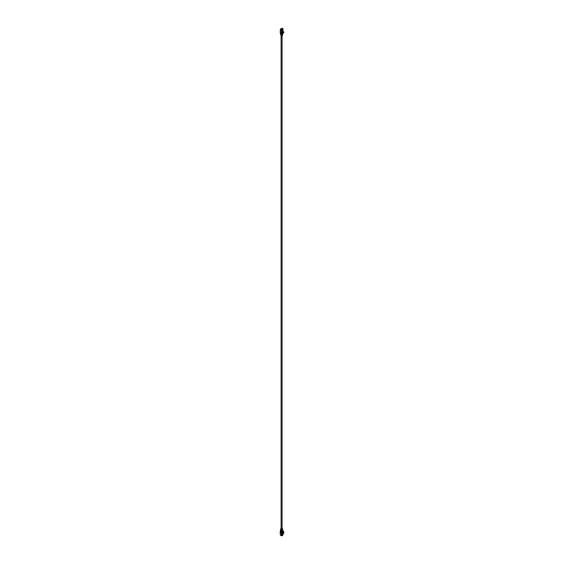 <?xml version="1.0" encoding="UTF-8"?>
<svg xmlns="http://www.w3.org/2000/svg" width="564" height="564" viewBox="0 0 564 564"><rect width="100%" height="100%" fill="white"/><g stroke="black" fill="none" stroke-linecap="round" stroke-linejoin="round"><path stroke-width="0.42" stroke-dasharray="2.82 2.11" d="M281.33 532.24L281.711 532.042A0.642 0.374 -60 0 1 281.711 532.035L282.811 532.67M281.951 35.046L281.091 35.25L281.951 35.046M283.142 32.74L282.62 32.437L282.987 32.226A1.48 0.853 -120 0 0 282.987 32.226L283.431 31.654L282.987 32.226L283.784 32.691L282.839 33.17L281.845 32.508L281.859 31.577L282.987 32.226L282.973 30.949M282.839 33.086L282.62 32.437L283.396 32.247M281.422 33.988L281.711 32.966A0.642 0.374 120 0 0 281.711 32.966L282.62 32.437L281.711 32.959L282.508 33.424M282.747 32.056L283.206 31.81A1.48 0.853 60 0 1 283.184 32.092L282.627 32.12M283.184 32.092L282.733 30.259M281.859 31.577L281.831 30.266L281.697 32.508L281.133 32.839L282.056 33.001L282.275 33.643M282.754 28.877L281.556 29.356M282.973 30.294L282.592 29.497L281.739 29.991L282.592 28.968M282.056 34.601L280.519 33.932M282.677 33.805L281.535 33.346L280.541 33.918M281.535 33.346L281.133 34.073L282.275 34.728M280.942 35.046L281.288 34.404L282.176 34.334L281.901 33.896L281.133 34.073M281.429 33.903L280.625 34.637M280.921 33.946L280.625 34.362M280.858 34.108L281.288 33.417L282.261 33.297L281.647 32.79L280.407 33.502M282.056 33.621L280.921 32.959L280.498 33.452M280.921 32.959L280.357 33.29L280.223 32.522M281.831 30.266L280.407 31.083M281.133 32.839L282.275 33.741M281.647 32.79L281.133 33.086M281.344 34.446L281.88 34.756L280.71 34.806M280.745 35.088L281.309 34.756M281.901 33.896L282.522 34.531L281.203 35.194M281.88 34.756L282.451 35.088L282.247 34.369M281.88 33.346L282.261 33.297M282.719 33.283L281.852 32.79M282.79 33.325L281.147 34.27M282.634 33.784L282.331 33.339M280.668 29.406L280.668 28.997M280.717 29.377L280.717 29.018M280.823 29.314L280.823 28.905M280.865 29.293L280.865 28.933M280.978 29.229L280.978 28.82M281.02 29.201L281.02 28.842M281.126 29.138L281.126 28.729M281.168 29.116L281.168 28.757M281.281 29.053L281.281 28.644M281.323 29.025L281.323 28.665M281.436 28.961L281.436 28.552M281.478 28.94L281.478 28.581M281.584 28.877L281.584 28.468M281.626 28.849L281.626 28.489M281.739 28.785L281.739 28.376M281.781 28.764L281.781 28.404M281.859 30.266L282.042 28.2M282.042 30.371L280.407 31.316M281.894 33.621L281.478 33.629M281.901 34.171L281.38 34.178M283.058 533.706L283.206 533.34L282.754 533.6A1.48 0.853 -120 0 0 282.733 533.297L282.501 533.685M282.62 531.514L282.987 531.302A1.48 0.853 60 0 1 282.987 531.302L283.784 531.76M282.522 533.755L283.431 533.227L282.987 531.302L282.973 534.778L282.042 534.242L280.407 535.194M281.711 531.182L281.711 532.035L282.508 532.494M282.761 534.919L282.592 534.489L281.817 534.933L282.663 534.475L281.81 534.968M283.156 533.001L282.804 534.348M280.223 531.584L280.223 532.895L281.831 531.965L281.697 529.871L281.133 530.202L281.591 529.441L280.562 530.04M281.711 530.935L280.519 530.555M280.921 530.322L280.463 530.089M281.133 528.969L281.535 529.229L280.519 529.815L281.38 528.581L281.133 528.969L282.275 529.624M280.858 530.484L281.288 529.793L282.261 529.674L281.894 529.011L282.606 529.427M282.62 529.434L282.656 529.899M282.733 529.941L282.261 529.674M281.831 531.965L281.859 530.654L282.973 531.295L282.98 531.979M281.859 530.654L281.845 529.871L282.698 530.364M282.733 534.341L282.275 534.601M281.739 535.504L282.409 534.905M281.429 528.799L282.571 529.18L282.056 528.637L282.12 529.046L281.034 529.229M281.901 528.792L282.099 528.2M282.451 528.405L282.247 528.778M281.478 529.018L281.894 529.011M281.38 528.581L281.901 528.574M281.239 528.362L281.951 528.362M281.88 528.073L281.309 528.073M281.344 528.355L281.901 528.348M280.964 529.187L281.288 528.56L282.155 528.496M280.942 529.448L281.133 529.088M281.133 529.335L281.076 528.687M282.176 528.736L281.076 528.933M281.133 529.215L282.275 529.871M281.69 529.948L281.232 529.885M281.112 529.815L280.921 529.335M281.133 529.829L280.921 529.088M281.133 529.582L282.056 529.751M282.31 529.476L281.908 530.153L280.95 530.266M281.711 530.442L281.168 530.386M280.879 530.223L281.288 529.547L282.24 529.434M281.133 530.202L282.275 530.858M281.133 529.956L282.275 530.611M281.133 530.816L280.921 530.075M281.133 530.569L282.056 530.731M281.739 534.009L281.739 534.425M281.626 534.073L281.626 534.489M281.584 534.101L281.584 534.51M281.478 534.164L281.478 534.573M281.436 534.186L281.436 534.601M281.323 534.249L281.323 534.665M281.281 534.277L281.281 534.686M281.168 534.341L281.168 534.75M281.126 534.362L281.126 534.778M281.02 534.425L281.02 534.841M280.978 534.453L280.978 534.862M280.865 534.517L280.865 534.926M280.823 534.538L280.823 534.954M280.717 534.601L280.717 535.017M280.668 534.63L280.668 535.039M281.859 531.965L280.407 533.022M282.042 532.078L282.042 534.242M281.781 533.988L281.781 534.397M282.853 534.002L282.663 534.475M281.556 535.398L282.409 535.137M282.811 533.72L282.352 533.981M280.957 534.792L280.957 535.201M280.999 534.771L280.999 535.18M281.112 534.707L281.112 535.116M281.154 534.679L281.154 535.088M281.26 534.616L281.26 535.024M281.302 534.594L281.302 535.003M281.415 534.531L281.415 534.94M281.457 534.503L281.457 534.912M281.563 534.439L281.563 534.848M281.612 534.418L281.612 534.827M281.718 534.355L281.718 534.764M281.76 534.327L281.76 534.735M281.873 534.263L281.873 534.672M281.915 534.242L281.915 534.651M282.021 534.178L282.021 534.587M282.063 534.15L282.063 534.559M282.226 34.63L282.19 35.024M281.133 34.933L281.076 34.531M281.288 34.404L281.076 34.778M281.288 34.651L281.986 34.686M281.972 33.819L280.921 33.206M281.711 34.806L281.203 34.482M282.31 33.593L282.19 34.037M281.711 34.312L281.203 34.235M281.133 33.826L282.056 34.235M282.056 33.988L282.12 34.637M281.133 34.686L280.921 34.192M281.133 33.946L281.076 33.544M281.288 33.417L281.076 33.791M281.288 33.664L281.986 33.699M282.811 30.978L282.352 31.239M283.156 32.085L282.698 32.352M282.021 28.954L282.021 28.538M282.063 28.926L282.063 28.517M281.873 29.039L281.873 28.63M281.915 29.018L281.915 28.602M281.718 29.131L281.718 28.715M281.76 29.102L281.76 28.694M281.563 29.215L281.563 28.806M281.612 29.194L281.612 28.778M281.415 29.307L281.415 28.891M281.457 29.279L281.457 28.87M281.26 29.391L281.26 28.983M281.302 29.37L281.302 28.954M281.112 29.483L281.112 29.067M281.154 29.455L281.154 29.046M280.957 29.568L280.957 29.159M280.999 29.547L280.999 29.131M280.223 32.508L280.223 31.196M282.973 533.925L282.973 532.501L282.98 533.911M282.973 531.965L282.973 531.316M282.973 28.736L282.98 30.971M281.81 30.082L282.663 29.589M282.099 35.617L282.099 35.25M281.951 33.086L282.317 32.874M281.091 35.617L281.091 35.25M281.788 534.989L282.649 534.496M283.431 32.684L283.029 32.458"/><path stroke-width="0.85" d="M282.62 532.719L282.62 531.514A0.642 0.374 -60 0 1 282.62 531.514L282.698 530.364M283.142 532.867L282.508 532.494L283.142 532.867L283.784 531.76L283.664 533.361L282.747 533.889L281.33 532.24A1.48 0.853 60 0 1 281.344 532.254L280.223 531.598L280.519 530.555M281.951 528.362L281.239 528.771L281.239 528.362M282.747 32.317L281.344 33.177A1.48 0.853 -120 0 0 281.344 33.17L282.148 33.636L282.747 32.317L283.664 31.788L283.784 32.691L283.142 32.74M283.431 32.684L281.422 33.988L280.357 33.368L280.223 32.508L281.33 33.163L281.33 29.68L281.358 33.163L282.113 32.966M282.909 33.128L283.784 32.691L282.909 33.128M282.585 33.318L282.62 33.29A3.074 1.777 -120 0 0 283.128 33.149A3.074 1.777 -120 0 0 283.417 32.902M282.522 32.183L283.664 31.788M281.951 33.086L281.351 33.17M282.508 33.424A3.074 1.777 60 0 1 282.219 33.678A3.074 1.777 60 0 1 282.035 33.762M282.148 33.636L281.387 33.967M282.113 30.787L281.556 29.124L282.691 28.799L282.776 29.575L281.922 30.068L282.113 30.787L282.804 30.343L283.198 31.788M282.275 30.526L282.747 32.056M282.627 32.12L282.219 30.724M282.451 35.088L281.309 35.743L280.625 34.637L281.295 35.024L281.309 35.743M282.451 35.412L281.88 35.743M282.056 34.848L281.81 35.243L282.522 34.834L282.67 34.002L281.662 34.587L282.056 34.848L281.302 34.806L280.407 33.621L281.337 34.164L280.928 34.15L281.302 34.806M282.275 33.643L282.726 33.727L281.605 34.376L282.056 33.868M282.973 30.949L282.754 28.877M281.739 29.462L281.358 29.68M280.407 31.083L280.407 29.145L281.33 29.68M282.973 28.75L282.042 28.2L280.407 29.145M282.98 28.743L282.98 30.971M282.776 29.575L282.818 30.378M282.761 28.919L281.908 29.413L281.908 30.005L282.761 29.511M281.767 35.017L281.295 35.024M281.81 35.243L281.288 35.243M281.852 35.469L281.295 35.469M283.784 531.76L282.909 530.491M282.747 533.889L282.148 532.705L282.508 532.494A3.074 1.777 60 0 0 281.711 531.182L282.656 529.899M282.62 531.507L283.417 531.972A3.074 1.777 -120 0 0 282.62 530.654L282.79 530.195M281.387 531.33L282.148 532.705L281.344 532.247L281.33 535.722L281.993 534.496L281.922 535.109L282.867 534.186M282.98 533.911L282.761 534.919M282.501 533.685L282.345 534.609L283.058 533.706M282.345 534.609L282.656 533.833M281.302 530.195L280.576 529.772L280.858 530.484L280.407 530.491L281.337 531.034L280.95 530.266L281.662 530.47L282.677 529.688M281.288 529.645L280.745 528.729L280.625 529.533L281.295 529.92L282.606 529.427M281.81 529.645L282.056 529.998L281.69 529.948M281.88 529.06L281.309 529.06M281.351 531.309L280.357 530.731L280.216 532.902L280.407 535.194L281.33 535.722M280.745 528.729L281.091 528.2M282.099 528.2L282.451 528.405M281.295 529.92L281.767 529.913M281.295 529.377L281.852 529.377M282.19 529.18L281.013 529.49M282.19 530.167L281.711 530.442M281.556 535.617L282.761 535.257L282.761 534.665L281.922 535.109M282.761 535.257L281.908 535.751L281.908 535.158M282.19 35.024L281.556 35.306M282.19 34.037L281.711 34.312M281.908 29.413L282.691 28.799M282.804 30.343L282.345 30.604M282.973 534.799L282.973 533.925M281.358 532.261L281.358 535.722M280.223 31.21L280.223 32.522M282.099 528.567L282.099 35.617M280.322 33.332L280.216 31.203M280.322 530.689L280.216 532.902M281.091 528.567L281.091 35.617M282.74 535.306L281.887 535.8"/></g></svg>
